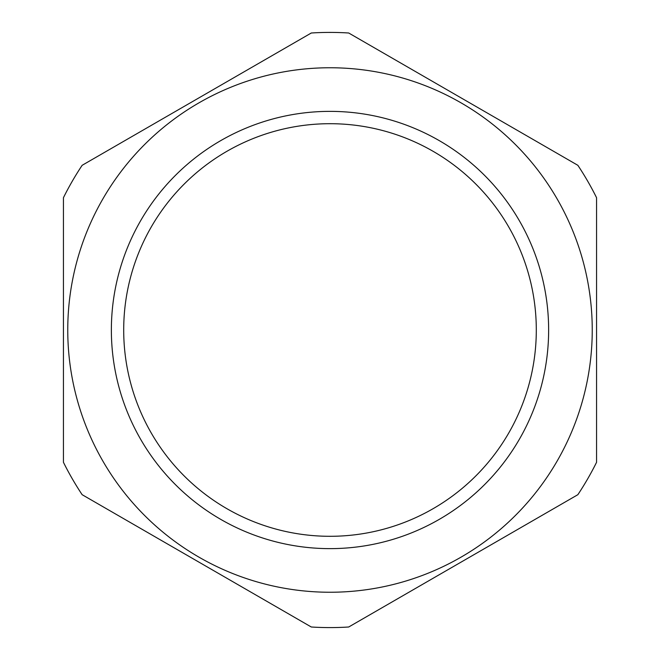 <?xml version="1.0" encoding="UTF-8"?>
<svg xmlns="http://www.w3.org/2000/svg" width="660" height="660" viewBox="0 0 660 660"><rect width="100%" height="100%" fill="white"/><g stroke="black" fill="none" stroke-linecap="round" stroke-linejoin="round"><path stroke-width="0.99" d="M111.367 330A218.633 218.633 0 0 1 330 111.367A218.633 218.633 0 0 1 548.633 330A218.633 218.633 0 0 1 330 548.633A218.633 218.633 0 0 1 111.367 330A218.633 218.633 0 0 0 330 548.633A218.633 218.633 0 0 0 548.633 330M63.443 462.305L63.443 197.695A297.586 297.586 0 0 1 82.145 165.305L311.297 33A297.586 297.586 0 0 1 348.703 33L577.855 165.305A297.586 297.586 0 0 1 596.558 197.695L596.558 462.305A297.586 297.586 0 0 1 577.855 494.695L348.703 627A297.586 297.586 0 0 1 311.297 627L82.145 494.695A297.586 297.586 0 0 1 63.443 462.305M592.243 330A262.243 262.243 0 0 0 330 67.757A262.243 262.243 0 0 0 67.757 330A262.243 262.243 0 0 0 330 592.243A262.243 262.243 0 0 0 592.243 330M536.299 330A206.299 206.299 0 0 0 330 123.7A206.299 206.299 0 0 0 123.7 330A206.299 206.299 0 0 0 330 536.299A206.299 206.299 0 0 0 536.299 330"/></g></svg>
